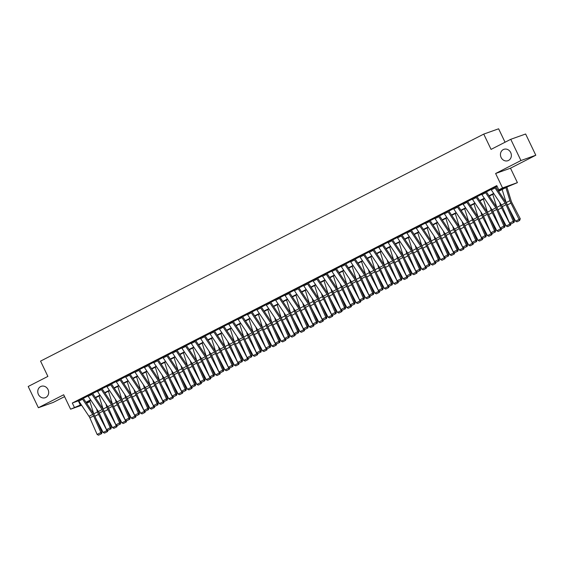 <?xml version="1.0" encoding="UTF-8"?>
<svg xmlns="http://www.w3.org/2000/svg" width="564" height="564" viewBox="0 0 564 564"><rect width="100%" height="100%" fill="white"/><g stroke="black" fill="none" stroke-linecap="round" stroke-linejoin="round"><path stroke-width="0.85" d="M48.025 389.562A6.035 5.386 70.4 0 1 45.247 397.705A6.035 5.386 70.4 0 1 38.422 394.476A6.035 5.386 70.4 0 1 41.193 386.333A6.035 5.386 70.4 0 1 48.025 389.562M510.702 152.555A6.035 5.386 70.4 0 1 507.931 160.698A6.035 5.386 70.4 0 1 501.107 157.469A6.035 5.386 70.4 0 1 503.878 149.326A6.035 5.386 70.4 0 1 510.702 152.555M88.858 401.223L89.225 401.977L86.644 403.295M505.048 142.227L498.618 128.796L483.743 134.098L40.559 361.115L47.884 376.407L28.2 386.488L38.373 407.723L53.242 402.421L64.571 396.619M483.743 134.098L491.068 149.389L510.758 139.301L525.627 134.006L535.8 155.234L520.932 160.536L495.622 173.5L502.538 187.939L517.407 182.637L507.628 186.712L498.618 191.33M495.622 173.5L510.49 168.199L535.8 155.234M510.49 168.199L517.407 182.637M510.758 139.301L520.932 160.536M498.4 190.999L504.815 187.713L498.787 189.864L496.757 185.612L72.312 403.034L78.615 400.743M83.324 398.332L87.991 395.942M92.7 393.531L97.36 391.141M102.07 388.73L106.737 386.34M111.446 383.929L116.113 381.539M120.823 379.121L125.483 376.738M130.192 374.32L134.859 371.937M139.569 369.519L144.229 367.129M148.938 364.718L153.605 362.328M158.315 359.917L162.975 357.527M167.691 355.116L172.351 352.726M177.061 350.314L181.728 347.925M186.437 345.513L191.097 343.123M195.807 340.712L200.474 338.322M205.183 335.911L209.843 333.521M214.56 331.11L219.22 328.72M223.929 326.309L228.596 323.919M233.306 321.508L237.966 319.118M242.675 316.7L247.342 314.317M252.052 311.899L256.712 309.516M261.428 307.098L266.088 304.708M270.798 302.297L275.465 299.907M280.174 297.496L284.834 295.106M289.543 292.695L294.211 290.305M298.92 287.894L303.58 285.504M308.296 283.093L312.957 280.703M317.666 278.292L322.333 275.902M327.042 273.491L331.702 271.101M336.412 268.69L341.079 266.3M345.788 263.889L350.448 261.499M355.158 259.087L359.825 256.698M364.534 254.279L369.201 251.897M373.911 249.478L378.571 247.095M383.28 244.677L387.947 242.287M392.657 239.876L397.317 237.486M402.026 235.075L406.693 232.685M411.403 230.274L416.07 227.884M420.779 225.473L425.439 223.083M430.149 220.672L434.816 218.282M439.525 215.871L444.185 213.481M448.895 211.07L453.562 208.68M458.271 206.269L462.931 203.879M467.648 201.468L472.308 199.078M477.017 196.667L481.684 194.277M486.394 191.859L491.054 189.476M495.763 187.058L497.117 186.367M495.044 187.939L491.293 189.857A3.299 1.48 62.9 0 1 490.786 188.968L494.536 187.051A3.299 1.48 62.9 0 0 495.044 187.939L505.182 203.111A4.716 2.122 -117.1 0 1 506.042 204.683L513.318 221.243L514.396 221.039L507.121 204.478A7.071 3.18 62.9 0 0 505.823 202.116L495.685 186.945A0.945 0.423 -117.1 0 1 495.544 186.691L490.814 189.018M485.667 192.74L481.917 194.658A3.299 1.48 62.9 0 1 481.416 193.769L485.167 191.852A3.299 1.48 62.9 0 0 485.667 192.74L495.805 207.912A4.716 2.122 -117.1 0 1 496.665 209.491L503.948 226.044L505.02 225.847L497.744 209.286A7.071 3.18 62.9 0 0 496.447 206.917L486.316 191.746A0.945 0.423 -117.1 0 1 486.168 191.492L481.437 193.819M476.298 197.541L472.547 199.459A3.299 1.48 62.9 0 1 472.04 198.57L475.79 196.653A3.299 1.48 62.9 0 0 476.298 197.541L486.429 212.713A4.716 2.122 -117.1 0 1 487.296 214.292L494.572 230.852L495.65 230.648L488.368 214.087A7.071 3.18 62.9 0 0 487.077 211.719L476.94 196.547A0.945 0.423 -117.1 0 1 476.799 196.293L472.068 198.62M466.921 202.342L463.171 204.26A3.299 1.48 62.9 0 1 462.67 203.371L466.421 201.454A3.299 1.48 62.9 0 0 466.921 202.342L477.059 217.514A4.716 2.122 -117.1 0 1 477.919 219.093L485.202 235.653L486.274 235.449L478.998 218.888A7.071 3.18 62.9 0 0 477.701 216.52L467.563 201.348A0.945 0.423 -117.1 0 1 467.422 201.094L462.691 203.421M457.552 207.143L453.801 209.061A3.299 1.48 62.9 0 1 453.294 208.172L457.044 206.255A3.299 1.48 62.9 0 0 457.552 207.143L467.683 222.315A4.716 2.122 -117.1 0 1 468.55 223.894L475.826 240.454L476.904 240.25L469.622 223.689A7.071 3.18 62.9 0 0 468.331 221.321L458.194 206.149A0.945 0.423 -117.1 0 1 458.046 205.895L453.315 208.222M448.176 211.944L444.425 213.862A3.299 1.48 62.9 0 1 443.917 212.973L447.668 211.056A3.299 1.48 62.9 0 0 448.176 211.944L458.313 227.116A4.716 2.122 -117.1 0 1 459.174 228.695L466.449 245.255L467.528 245.051L460.252 228.49A7.071 3.18 62.9 0 0 458.955 226.122L448.817 210.95A0.945 0.423 -117.1 0 1 448.676 210.696L443.946 213.023M438.799 216.745L435.048 218.663A3.299 1.48 62.9 0 1 434.548 217.774L438.298 215.857A3.299 1.48 62.9 0 0 438.799 216.745L448.937 231.917A4.716 2.122 -117.1 0 1 449.797 233.496L457.08 250.056L458.151 249.852L450.876 233.292A7.071 3.18 62.9 0 0 449.579 230.923L439.448 215.751A0.945 0.423 -117.1 0 1 439.3 215.497L434.569 217.831M429.43 221.546L425.679 223.464A3.299 1.48 62.9 0 1 425.171 222.583L428.922 220.658A3.299 1.48 62.9 0 0 429.43 221.546L439.56 236.718A4.716 2.122 -117.1 0 1 440.428 238.297L447.703 254.857L448.782 254.653L441.499 238.093A7.071 3.18 62.9 0 0 440.209 235.731L430.071 220.552A0.945 0.423 -117.1 0 1 429.93 220.298L425.2 222.632M420.053 226.347L416.302 228.272A3.299 1.48 62.9 0 1 415.802 227.384L419.553 225.459A3.299 1.48 62.9 0 0 420.053 226.347L430.191 241.519A4.716 2.122 -117.1 0 1 431.051 243.098L438.334 259.659L439.405 259.454L432.13 242.894A7.071 3.18 62.9 0 0 430.833 240.532L420.702 225.353A0.945 0.423 -117.1 0 1 420.554 225.099L415.823 227.433M410.684 231.148L406.933 233.073A3.299 1.48 62.9 0 1 406.425 232.185L410.176 230.26A3.299 1.48 62.9 0 0 410.684 231.148L420.814 246.32A4.716 2.122 -117.1 0 1 421.682 247.899L428.957 264.46L430.036 264.255L422.753 247.695A7.071 3.18 62.9 0 0 421.463 245.333L411.325 230.154A0.945 0.423 -117.1 0 1 411.177 229.9L406.454 232.234M401.307 235.949L397.557 237.874A3.299 1.48 62.9 0 1 397.056 236.986L400.8 235.061A3.299 1.48 62.9 0 0 401.307 235.949L411.445 251.128A4.716 2.122 -117.1 0 1 412.305 252.7L419.581 269.261L420.659 269.056L413.384 252.496A7.071 3.18 62.9 0 0 412.087 250.134L401.949 234.962A0.945 0.423 -117.1 0 1 401.808 234.709L397.077 237.035M391.931 240.75L388.187 242.675A3.299 1.48 62.9 0 1 387.679 241.787L391.43 239.862A3.299 1.48 62.9 0 0 391.931 240.75L402.069 255.929A4.716 2.122 -117.1 0 1 402.929 257.501L410.211 274.062L411.283 273.857L404.007 257.297A7.071 3.18 62.9 0 0 402.71 254.935L392.579 239.763A0.945 0.423 -117.1 0 1 392.431 239.51L387.701 241.836M382.561 245.552L378.811 247.476A3.299 1.48 62.9 0 1 378.303 246.588L382.054 244.663A3.299 1.48 62.9 0 0 382.561 245.552L392.692 260.73A4.716 2.122 -117.1 0 1 393.559 262.302L400.835 278.863L401.913 278.658L394.631 262.098A7.071 3.18 62.9 0 0 393.341 259.736L383.203 244.564A0.945 0.423 -117.1 0 1 383.062 244.311L378.331 246.637M373.185 250.36L369.434 252.277A3.299 1.48 62.9 0 1 368.934 251.389L372.684 249.471A3.299 1.48 62.9 0 0 373.185 250.36L383.323 265.531A4.716 2.122 -117.1 0 1 384.183 267.103L391.465 283.664L392.537 283.459L385.261 266.899A7.071 3.18 62.9 0 0 383.964 264.537L373.833 249.366A0.945 0.423 -117.1 0 1 373.685 249.112L368.955 251.438M363.815 255.161L360.065 257.078A3.299 1.48 62.9 0 1 359.557 256.19L363.308 254.272A3.299 1.48 62.9 0 0 363.815 255.161L373.946 270.332A4.716 2.122 -117.1 0 1 374.813 271.911L382.089 288.465L383.167 288.267L375.885 271.707A7.071 3.18 62.9 0 0 374.595 269.338L364.457 254.167A0.945 0.423 -117.1 0 1 364.309 253.913L359.585 256.239M354.439 259.962L350.688 261.879A3.299 1.48 62.9 0 1 350.188 260.991L353.931 259.073A3.299 1.48 62.9 0 0 354.439 259.962L364.577 275.133A4.716 2.122 -117.1 0 1 365.437 276.712L372.719 293.273L373.791 293.068L366.515 276.508A7.071 3.18 62.9 0 0 365.218 274.139L355.08 258.968A0.945 0.423 -117.1 0 1 354.939 258.714L350.209 261.04M345.062 264.763L341.319 266.68A3.299 1.48 62.9 0 1 340.811 265.792L344.562 263.874A3.299 1.48 62.9 0 0 345.062 264.763L355.2 279.934A4.716 2.122 -117.1 0 1 356.06 281.514L363.343 298.074L364.414 297.87L357.139 281.309A7.071 3.18 62.9 0 0 355.842 278.94L345.711 263.769A0.945 0.423 -117.1 0 1 345.563 263.515L340.832 265.841M335.693 269.564L331.942 271.481A3.299 1.48 62.9 0 1 331.435 270.593L335.185 268.675A3.299 1.48 62.9 0 0 335.693 269.564L345.824 284.735A4.716 2.122 -117.1 0 1 346.691 286.315L353.966 302.875L355.045 302.671L347.762 286.11A7.071 3.18 62.9 0 0 346.472 283.741L336.334 268.57A0.945 0.423 -117.1 0 1 336.193 268.316L331.463 270.642M326.316 274.365L322.566 276.282A3.299 1.48 62.9 0 1 322.065 275.394L325.816 273.477A3.299 1.48 62.9 0 0 326.316 274.365L336.454 289.536A4.716 2.122 -117.1 0 1 337.314 291.116L344.597 307.676L345.669 307.472L338.393 290.911A7.071 3.18 62.9 0 0 337.096 288.542L326.965 273.371A0.945 0.423 -117.1 0 1 326.817 273.117L322.086 275.443M316.947 279.166L313.196 281.083A3.299 1.48 62.9 0 1 312.689 280.195L316.439 278.278A3.299 1.48 62.9 0 0 316.947 279.166L327.078 294.337A4.716 2.122 -117.1 0 1 327.945 295.917L335.22 312.477L336.299 312.273L329.016 295.712A7.071 3.18 62.9 0 0 327.726 293.343L317.588 278.172A0.945 0.423 -117.1 0 1 317.447 277.918L312.717 280.252M307.57 283.967L303.82 285.885A3.299 1.48 62.9 0 1 303.319 285.003L307.063 283.079A3.299 1.48 62.9 0 0 307.57 283.967L317.708 299.139A4.716 2.122 -117.1 0 1 318.568 300.718L325.851 317.278L326.923 317.074L319.647 300.513A7.071 3.18 62.9 0 0 318.35 298.152L308.212 282.973A0.945 0.423 -117.1 0 1 308.071 282.719L303.34 285.053M298.194 288.768L294.45 290.693A3.299 1.48 62.9 0 1 293.943 289.804L297.693 287.88A3.299 1.48 62.9 0 0 298.194 288.768L308.332 303.94A4.716 2.122 -117.1 0 1 309.192 305.519L316.474 322.079L317.553 321.875L310.271 305.314A7.071 3.18 62.9 0 0 308.973 302.953L298.842 287.774A0.945 0.423 -117.1 0 1 298.694 287.52L293.964 289.854M288.824 293.569L285.074 295.494A3.299 1.48 62.9 0 1 284.566 294.605L288.317 292.681A3.299 1.48 62.9 0 0 288.824 293.569L298.962 308.741A4.716 2.122 -117.1 0 1 299.822 310.32L307.098 326.88L308.177 326.676L300.894 310.115A7.071 3.18 62.9 0 0 299.604 307.754L289.466 292.575A0.945 0.423 -117.1 0 1 289.325 292.321L284.594 294.655M279.448 298.37L275.697 300.295A3.299 1.48 62.9 0 1 275.197 299.406L278.947 297.482A3.299 1.48 62.9 0 0 279.448 298.37L289.586 313.549A4.716 2.122 -117.1 0 1 290.446 315.121L297.729 331.681L298.8 331.477L291.525 314.916A7.071 3.18 62.9 0 0 290.227 312.555L280.096 297.383A0.945 0.423 -117.1 0 1 279.948 297.129L275.218 299.456M270.078 303.171L266.328 305.096A3.299 1.48 62.9 0 1 265.82 304.207L269.571 302.283A3.299 1.48 62.9 0 0 270.078 303.171L280.209 318.35A4.716 2.122 -117.1 0 1 281.076 319.922L288.352 336.482L289.431 336.278L282.148 319.717A7.071 3.18 62.9 0 0 280.858 317.356L270.72 302.184A0.945 0.423 -117.1 0 1 270.579 301.93L265.848 304.257M260.702 307.972L256.951 309.897A3.299 1.48 62.9 0 1 256.451 309.009L260.194 307.084A3.299 1.48 62.9 0 0 260.702 307.972L270.84 323.151A4.716 2.122 -117.1 0 1 271.7 324.723L278.983 341.283L280.054 341.079L272.779 324.519A7.071 3.18 62.9 0 0 271.481 322.157L261.343 306.985A0.945 0.423 -117.1 0 1 261.202 306.731L256.472 309.058M251.325 312.78L247.582 314.698A3.299 1.48 62.9 0 1 247.074 313.81L250.825 311.892A3.299 1.48 62.9 0 0 251.325 312.78L261.463 327.952A4.716 2.122 -117.1 0 1 262.331 329.524L269.606 346.084L270.685 345.88L263.402 329.32A7.071 3.18 62.9 0 0 262.112 326.958L251.974 311.786A0.945 0.423 -117.1 0 1 251.826 311.532L247.095 313.859M241.956 317.581L238.205 319.499A3.299 1.48 62.9 0 1 237.698 318.611L241.448 316.693A3.299 1.48 62.9 0 0 241.956 317.581L252.094 332.753A4.716 2.122 -117.1 0 1 252.954 334.332L260.23 350.886L261.308 350.688L254.026 334.128A7.071 3.18 62.9 0 0 252.735 331.759L242.598 316.587A0.945 0.423 -117.1 0 1 242.457 316.333L237.726 318.66M232.579 322.382L228.829 324.3A3.299 1.48 62.9 0 1 228.328 323.412L232.079 321.494A3.299 1.48 62.9 0 0 232.579 322.382L242.717 337.554A4.716 2.122 -117.1 0 1 243.577 339.133L250.86 355.694L251.932 355.489L244.656 338.929A7.071 3.18 62.9 0 0 243.359 336.56L233.228 321.388A0.945 0.423 -117.1 0 1 233.08 321.135L228.349 323.461M223.21 327.183L219.459 329.101A3.299 1.48 62.9 0 1 218.952 328.213L222.702 326.295A3.299 1.48 62.9 0 0 223.21 327.183L233.341 342.355A4.716 2.122 -117.1 0 1 234.208 343.934L241.484 360.495L242.562 360.29L235.28 343.73A7.071 3.18 62.9 0 0 233.989 341.361L223.852 326.189A0.945 0.423 -117.1 0 1 223.711 325.936L218.98 328.262M213.834 331.984L210.083 333.902A3.299 1.48 62.9 0 1 209.582 333.014L213.326 331.096A3.299 1.48 62.9 0 0 213.834 331.984L223.971 347.156A4.716 2.122 -117.1 0 1 224.832 348.735L232.114 365.296L233.186 365.091L225.91 348.531A7.071 3.18 62.9 0 0 224.613 346.162L214.475 330.99A0.945 0.423 -117.1 0 1 214.334 330.737L209.604 333.063M204.457 336.786L200.713 338.703A3.299 1.48 62.9 0 1 200.206 337.815L203.957 335.897A3.299 1.48 62.9 0 0 204.457 336.786L214.595 351.957A4.716 2.122 -117.1 0 1 215.462 353.536L222.738 370.097L223.816 369.892L216.534 353.332A7.071 3.18 62.9 0 0 215.244 350.963L205.106 335.791A0.945 0.423 -117.1 0 1 204.958 335.538L200.227 337.864M195.088 341.587L191.337 343.504A3.299 1.48 62.9 0 1 190.829 342.616L194.58 340.698A3.299 1.48 62.9 0 0 195.088 341.587L205.226 356.758A4.716 2.122 -117.1 0 1 206.086 358.337L213.361 374.898L214.44 374.693L207.164 358.133A7.071 3.18 62.9 0 0 205.867 355.764L195.729 340.593A0.945 0.423 -117.1 0 1 195.588 340.339L190.858 342.672M185.711 346.388L181.96 348.305A3.299 1.48 62.9 0 1 181.46 347.424L185.211 345.499A3.299 1.48 62.9 0 0 185.711 346.388L195.849 361.559A4.716 2.122 -117.1 0 1 196.709 363.138L203.992 379.699L205.063 379.494L197.788 362.934A7.071 3.18 62.9 0 0 196.491 360.572L186.36 345.394A0.945 0.423 -117.1 0 1 186.212 345.14L181.481 347.473M176.342 351.189L172.591 353.113A3.299 1.48 62.9 0 1 172.083 352.225L175.834 350.3A3.299 1.48 62.9 0 0 176.342 351.189L186.472 366.36A4.716 2.122 -117.1 0 1 187.34 367.939L194.615 384.5L195.694 384.296L188.411 367.735A7.071 3.18 62.9 0 0 187.121 365.373L176.983 350.195A0.945 0.423 -117.1 0 1 176.842 349.941L172.112 352.274M166.965 355.99L163.215 357.914A3.299 1.48 62.9 0 1 162.714 357.026L166.458 355.101A3.299 1.48 62.9 0 0 166.965 355.99L177.103 371.161A4.716 2.122 -117.1 0 1 177.963 372.741L185.246 389.301L186.317 389.097L179.042 372.536A7.071 3.18 62.9 0 0 177.745 370.174L167.607 354.996A0.945 0.423 -117.1 0 1 167.466 354.742L162.735 357.075M157.596 360.791L153.845 362.715A3.299 1.48 62.9 0 1 153.337 361.827L157.088 359.902A3.299 1.48 62.9 0 0 157.596 360.791L167.727 375.969A4.716 2.122 -117.1 0 1 168.594 377.542L175.869 394.102L176.948 393.898L169.665 377.337A7.071 3.18 62.9 0 0 168.375 374.975L158.237 359.804A0.945 0.423 -117.1 0 1 158.089 359.55L153.359 361.876M148.219 365.592L144.469 367.516A3.299 1.48 62.9 0 1 143.961 366.628L147.712 364.704A3.299 1.48 62.9 0 0 148.219 365.592L158.357 380.77A4.716 2.122 -117.1 0 1 159.217 382.343L166.493 398.903L167.571 398.699L160.296 382.138A7.071 3.18 62.9 0 0 158.999 379.776L148.861 364.605A0.945 0.423 -117.1 0 1 148.72 364.351L143.989 366.678M138.843 370.393L135.092 372.318A3.299 1.48 62.9 0 1 134.592 371.429L138.342 369.505A3.299 1.48 62.9 0 0 138.843 370.393L148.981 385.572A4.716 2.122 -117.1 0 1 149.841 387.144L157.123 403.704L158.195 403.5L150.919 386.939A7.071 3.18 62.9 0 0 149.622 384.577L139.491 369.406A0.945 0.423 -117.1 0 1 139.343 369.152L134.613 371.479M129.473 375.201L125.723 377.119A3.299 1.48 62.9 0 1 125.215 376.23L128.966 374.313A3.299 1.48 62.9 0 0 129.473 375.201L139.604 390.373A4.716 2.122 -117.1 0 1 140.471 391.945L147.747 408.505L148.825 408.301L141.543 391.74A7.071 3.18 62.9 0 0 140.253 389.379L130.115 374.207A0.945 0.423 -117.1 0 1 129.974 373.953L125.243 376.28M120.097 380.002L116.346 381.92A3.299 1.48 62.9 0 1 115.846 381.031L119.596 379.114A3.299 1.48 62.9 0 0 120.097 380.002L130.235 395.174A4.716 2.122 -117.1 0 1 131.095 396.753L138.377 413.306L139.449 413.109L132.173 396.548A7.071 3.18 62.9 0 0 130.876 394.18L120.745 379.008A0.945 0.423 -117.1 0 1 120.597 378.754L115.867 381.081M110.727 384.803L106.977 386.721A3.299 1.48 62.9 0 1 106.469 385.832L110.22 383.915A3.299 1.48 62.9 0 0 110.727 384.803L120.858 399.975A4.716 2.122 -117.1 0 1 121.725 401.554L129.001 418.114L130.08 417.91L122.797 401.349A7.071 3.18 62.9 0 0 121.507 398.981L111.369 383.809A0.945 0.423 -117.1 0 1 111.221 383.555L106.497 385.882M101.351 389.604L97.6 391.522A3.299 1.48 62.9 0 1 97.093 390.633L100.843 388.716A3.299 1.48 62.9 0 0 101.351 389.604L111.489 404.776A4.716 2.122 -117.1 0 1 112.349 406.355L119.624 422.915L120.703 422.711L113.427 406.15A7.071 3.18 62.9 0 0 112.13 403.782L101.992 388.61A0.945 0.423 -117.1 0 1 101.851 388.356L97.121 390.683M91.974 394.405L88.231 396.323A3.299 1.48 62.9 0 1 87.723 395.434L91.474 393.517A3.299 1.48 62.9 0 0 91.974 394.405L102.112 409.577A4.716 2.122 -117.1 0 1 102.972 411.156L110.255 427.716L111.327 427.512L104.051 410.952A7.071 3.18 62.9 0 0 102.754 408.583L92.623 393.411A0.945 0.423 -117.1 0 1 92.475 393.157L87.744 395.484M82.605 399.206L78.854 401.124A3.299 1.48 62.9 0 1 78.347 400.236L82.097 398.318A3.299 1.48 62.9 0 0 82.605 399.206L92.736 414.378A4.716 2.122 -117.1 0 1 93.603 415.957L100.878 432.517L101.957 432.313L94.674 415.753A7.071 3.18 62.9 0 0 93.384 413.384L83.246 398.212A0.945 0.423 -117.1 0 1 83.105 397.958L78.375 400.285M81.625 405.269L70.599 409.196L63.683 394.758L38.373 407.723M70.599 409.196L81.237 404.691M72.312 403.034L74.349 407.279M498.787 189.864L502.538 187.939M86.426 402.971L89.225 401.977M493.895 193.748L489.242 196.131M484.518 198.549L479.872 200.932M475.149 203.35L470.496 205.733M465.772 208.151L461.119 210.534M456.396 212.952L451.75 215.335M447.026 217.753L442.373 220.136M437.65 222.554L433.004 224.937M428.28 227.355L423.627 229.738M418.904 232.156L414.251 234.539M409.527 236.965L404.881 239.34M400.158 241.766L395.505 244.149M390.781 246.567L386.136 248.95M381.412 251.368L376.759 253.751M372.036 256.169L367.383 258.552M362.659 260.97L358.013 263.353M353.29 265.771L348.637 268.154M343.913 270.572L339.267 272.955M334.544 275.373L329.891 277.756M325.167 280.174L320.514 282.557M315.791 284.975L311.145 287.358M306.421 289.776L301.768 292.159M297.045 294.577L292.399 296.96M287.675 299.385L283.022 301.761M278.299 304.186L273.646 306.569M268.922 308.987L264.276 311.37M259.553 313.788L254.9 316.171M250.176 318.589L245.53 320.972M240.807 323.391L236.154 325.773M231.43 328.192L226.777 330.574M222.061 332.993L217.408 335.376M212.684 337.794L208.031 340.177M203.308 342.595L198.662 344.978M193.938 347.396L189.285 349.779M184.562 352.197L179.916 354.58M175.192 356.998L170.54 359.381M165.816 361.806L161.163 364.182M156.439 366.607L151.794 368.99M147.07 371.408L142.417 373.791M137.694 376.209L133.048 378.592M128.324 381.01L123.671 383.393M118.948 385.811L114.295 388.194M109.571 390.612L104.925 392.995M100.202 395.413L95.549 397.796M90.825 400.214L86.179 402.597M85.961 402.273L90.607 399.89M95.33 397.472L99.983 395.089M104.707 392.671L109.353 390.288M114.076 387.87L118.729 385.487M123.453 383.062L128.106 380.686M132.829 378.261L137.475 375.878M142.198 373.46L146.851 371.077M151.575 368.659L156.221 366.276M160.944 363.858L165.597 361.475M170.321 359.056L174.974 356.674M179.697 354.255L184.343 351.873M189.067 349.454L193.72 347.072M198.443 344.653L203.089 342.27M207.813 339.852L212.466 337.469M217.189 335.051L221.842 332.668M226.566 330.25L231.212 327.867M235.935 325.449L240.588 323.066M245.312 320.641L249.958 318.265M254.681 315.84L259.334 313.457M264.058 311.039L268.711 308.656M273.434 306.238L278.08 303.855M282.804 301.437L287.457 299.054M292.18 296.636L296.826 294.253M301.55 291.835L306.203 289.452M310.926 287.034L315.579 284.651M320.296 282.233L324.949 279.85M329.672 277.432L334.325 275.049M339.049 272.631L343.695 270.248M348.418 267.829L353.071 265.447M357.795 263.028L362.44 260.646M367.164 258.22L371.817 255.844M376.541 253.419L381.194 251.036M385.917 248.618L390.563 246.235M395.286 243.817L399.939 241.434M404.663 239.016L409.309 236.633M414.032 234.215L418.685 231.832M423.409 229.414L428.062 227.031M432.785 224.613L437.431 222.23M442.155 219.812L446.808 217.429M451.531 215.011L456.177 212.628M460.901 210.21L465.554 207.827M470.277 205.409L474.93 203.026M479.654 200.608L484.3 198.225M489.023 195.8L493.676 193.424M78.347 400.884L80.377 405.128M491.293 189.857L501.431 205.028A4.716 2.122 -117.1 0 1 502.291 206.607L509.574 223.168L513.318 221.243L513.571 222.59L510.949 223.929L513.571 222.59M514.001 222.505L514.396 221.039M509.574 223.168L510.949 223.929M515.602 221.194L520.276 218.769L519.634 220.496L517.005 221.842L515.602 221.194L508.234 207.016M506.26 202.807A7.071 3.18 -117.1 0 1 506.183 202.575L502.143 189.525M519.634 220.496L510.949 203.118A7.071 3.18 -117.1 0 1 509.934 200.65L505.887 187.601M506.902 187.086L511.203 200.96A4.716 2.122 62.9 0 0 511.879 202.603L520.276 218.769M481.917 194.658L492.055 209.829A4.716 2.122 -117.1 0 1 492.922 211.408L500.197 227.969L503.948 226.044L504.195 227.391L501.572 228.73L504.195 227.391M504.625 227.306L505.02 225.847M500.197 227.969L501.572 228.73M472.547 199.459L482.685 214.63A4.716 2.122 -117.1 0 1 483.545 216.209L490.821 232.77L494.572 230.852L494.825 232.192L492.196 233.538L494.825 232.192M495.255 232.107L495.65 230.648M490.821 232.77L492.196 233.538M463.171 204.26L473.309 219.431A4.716 2.122 -117.1 0 1 474.169 221.01L481.452 237.571L485.202 235.653L485.449 236.993L482.826 238.339L485.449 236.993M485.879 236.908L486.274 235.449M481.452 237.571L482.826 238.339M510.85 223.88L510.631 225.099L507.635 226.643L506.225 225.995L498.858 211.817M496.884 207.608A7.071 3.18 -117.1 0 1 496.806 207.376L492.767 194.326M506.225 225.995L509.976 224.077L501.579 207.919A7.071 3.18 -117.1 0 1 500.557 205.451L499.563 202.229M510.258 225.297L509.976 224.077L510.596 223.739M501.77 205.571L501.826 205.761A4.716 2.122 62.9 0 0 502.51 207.404L503.398 209.117M501.474 228.681L501.255 229.9L498.259 231.444L496.856 230.803L489.481 216.618M487.515 212.409A7.071 3.18 -117.1 0 1 487.437 212.177L483.39 199.127M496.856 230.803L500.599 228.878L492.203 212.72A7.071 3.18 -117.1 0 1 491.188 210.252L490.186 207.037M500.881 230.105L500.599 228.878L501.22 228.54M492.393 210.379L492.457 210.562A4.716 2.122 62.9 0 0 493.133 212.205L494.022 213.918M492.104 233.482L491.886 234.702L488.889 236.245L487.479 235.604L480.112 221.419M478.138 217.21A7.071 3.18 -117.1 0 1 478.06 216.978L474.021 203.928M487.479 235.604L491.23 233.679L482.833 217.521A7.071 3.18 -117.1 0 1 481.811 215.053L480.817 211.838M491.512 234.906L491.23 233.679L491.85 233.341M483.024 215.18L483.08 215.37A4.716 2.122 62.9 0 0 483.757 217.006L484.652 218.719M453.801 209.061L463.932 224.239A4.716 2.122 -117.1 0 1 464.799 225.811L472.075 242.372L475.826 240.454L476.079 241.794L473.45 243.14L476.079 241.794M476.509 241.709L476.904 240.25M472.075 242.372L473.45 243.14M482.728 238.283L482.509 239.503L479.513 241.047L478.103 240.405L470.736 226.227M468.762 222.012A7.071 3.18 -117.1 0 1 468.691 221.779L464.644 208.729M478.103 240.405L481.853 238.48L473.457 222.322A7.071 3.18 -117.1 0 1 472.435 219.861L471.441 216.639M482.135 239.707L481.853 238.48L482.474 238.142M473.647 219.981L473.704 220.172A4.716 2.122 62.9 0 0 474.387 221.814L475.276 223.52M444.425 213.862L454.563 229.04A4.716 2.122 -117.1 0 1 455.423 230.613L462.706 247.173L466.449 245.255L466.703 246.595L464.08 247.941L466.703 246.595M467.133 246.51L467.528 245.051M462.706 247.173L464.08 247.941M435.048 218.663L445.186 233.841A4.716 2.122 -117.1 0 1 446.053 235.414L453.329 251.974L457.08 250.056L457.326 251.396L454.704 252.742L457.326 251.396M457.756 251.318L458.151 249.852M453.329 251.974L454.704 252.742M425.679 223.464L435.817 238.642A4.716 2.122 -117.1 0 1 436.677 240.215L443.953 256.775L447.703 254.857L447.957 256.197L445.327 257.544L447.957 256.197M448.387 256.119L448.782 254.653M443.953 256.775L445.327 257.544M416.302 228.272L426.44 243.444A4.716 2.122 -117.1 0 1 427.3 245.016L434.583 261.576L438.334 259.659L438.58 260.998L435.958 262.345L438.58 260.998M439.011 260.921L439.405 259.454M434.583 261.576L435.958 262.345M406.933 233.073L417.064 248.245A4.716 2.122 -117.1 0 1 417.931 249.824L425.207 266.384L428.957 264.46L429.211 265.799L426.581 267.146L429.211 265.799M429.641 265.722L430.036 264.255M425.207 266.384L426.581 267.146M473.351 243.084L473.133 244.304L470.136 245.848L468.733 245.206L461.366 231.028M459.392 226.82A7.071 3.18 -117.1 0 1 459.315 226.58L455.275 213.53M468.733 245.206L472.484 243.281L464.08 227.123A7.071 3.18 -117.1 0 1 463.065 224.662L462.064 221.441M472.766 244.508L472.484 243.281L473.104 242.943M464.271 224.782L464.334 224.973A4.716 2.122 62.9 0 0 465.011 226.615L465.899 228.321M463.982 247.885L463.763 249.105L460.767 250.656L459.357 250.007L451.99 235.83M450.016 231.621A7.071 3.18 -117.1 0 1 449.938 231.381L445.898 218.331M459.357 250.007L463.107 248.082L454.711 231.924A7.071 3.18 -117.1 0 1 453.689 229.463L452.695 226.242M463.389 249.309L463.107 248.082L463.728 247.744M454.901 229.583L454.958 229.774A4.716 2.122 62.9 0 0 455.641 231.416L456.53 233.129M454.605 252.686L454.387 253.906L451.39 255.457L449.987 254.808L442.613 240.631M440.646 236.422A7.071 3.18 -117.1 0 1 440.569 236.182L436.522 223.132M449.987 254.808L453.738 252.883L445.334 236.725A7.071 3.18 -117.1 0 1 444.319 234.264L443.318 231.043M454.013 254.11L453.738 252.883L454.351 252.545M445.525 234.384L445.588 234.575A4.716 2.122 62.9 0 0 446.265 236.217L447.153 237.93M445.236 257.487L445.017 258.707L442.021 260.258L440.611 259.609L433.244 245.432M431.27 241.223A7.071 3.18 -117.1 0 1 431.192 240.983L427.152 227.934M440.611 259.609L444.361 257.692L435.965 241.526A7.071 3.18 -117.1 0 1 434.943 239.066L433.949 235.844M444.644 258.911L444.361 257.692L444.982 257.346M436.155 239.185L436.212 239.376A4.716 2.122 62.9 0 0 436.889 241.018L437.784 242.731M435.859 262.288L435.641 263.508L432.644 265.059L431.234 264.41L423.867 250.233M421.893 246.024A7.071 3.18 -117.1 0 1 421.823 245.784L417.776 232.735M431.234 264.41L434.985 262.493L426.588 246.327A7.071 3.18 -117.1 0 1 425.566 243.867L424.572 240.645M435.267 263.712L434.985 262.493L435.605 262.147M426.779 243.986L426.835 244.177A4.716 2.122 62.9 0 0 427.519 245.819L428.407 247.533M397.557 237.874L407.694 253.046A4.716 2.122 -117.1 0 1 408.555 254.625L415.837 271.185L419.581 269.261L419.835 270.6L417.212 271.947L419.835 270.6M420.265 270.523L420.659 269.056M415.837 271.185L417.212 271.947M426.49 267.089L426.264 268.309L423.268 269.86L421.865 269.211L414.498 255.034M412.524 250.825A7.071 3.18 -117.1 0 1 412.446 250.585L408.406 237.536M421.865 269.211L425.616 267.294L417.212 251.128A7.071 3.18 -117.1 0 1 416.197 248.668L415.196 245.446M425.898 268.513L425.616 267.294L426.236 266.948M417.402 248.787L417.466 248.978A4.716 2.122 62.9 0 0 418.143 250.62L419.031 252.334M388.187 242.675L398.318 257.847A4.716 2.122 -117.1 0 1 399.185 259.426L406.461 275.986L410.211 274.062L410.458 275.408L407.835 276.748L410.458 275.408M410.888 275.324L411.283 273.857M406.461 275.986L407.835 276.748M417.113 271.897L416.895 273.11L413.898 274.661L412.488 274.012L405.121 259.835M403.147 255.626A7.071 3.18 -117.1 0 1 403.07 255.393L399.03 242.337M412.488 274.012L416.239 272.095L407.842 255.929A7.071 3.18 -117.1 0 1 406.82 253.469L405.826 250.247M416.521 273.314L416.239 272.095L416.859 271.756M408.033 253.588L408.089 253.779A4.716 2.122 62.9 0 0 408.773 255.421L409.661 257.135M378.811 247.476L388.949 262.648A4.716 2.122 -117.1 0 1 389.809 264.227L397.084 280.787L400.835 278.863L401.089 280.209L398.459 281.549L401.089 280.209M401.519 280.125L401.913 278.658M397.084 280.787L398.459 281.549M407.737 276.698L407.518 277.911L404.522 279.462L403.119 278.813L395.752 264.636M393.778 260.427A7.071 3.18 -117.1 0 1 393.7 260.194L389.661 247.145M403.119 278.813L406.87 276.896L398.466 260.737A7.071 3.18 -117.1 0 1 397.451 258.27L396.45 255.048M407.145 278.115L406.87 276.896L407.483 276.557M398.656 258.39L398.72 258.58A4.716 2.122 62.9 0 0 399.397 260.223L400.285 261.936M369.434 252.277L379.572 267.449A4.716 2.122 -117.1 0 1 380.432 269.028L387.715 285.588L391.465 283.664L391.712 285.01L389.089 286.35L391.712 285.01M392.142 284.926L392.537 283.459M387.715 285.588L389.089 286.35M398.367 281.499L398.149 282.712L395.152 284.263L393.742 283.614L386.375 269.437M384.401 265.228A7.071 3.18 -117.1 0 1 384.324 264.995L380.284 251.946M393.742 283.614L397.493 281.697L389.097 265.538A7.071 3.18 -117.1 0 1 388.074 263.071L387.08 259.849M397.775 282.916L397.493 281.697L398.113 281.358M389.287 263.191L389.343 263.381A4.716 2.122 62.9 0 0 390.02 265.024L390.915 266.737M360.065 257.078L370.195 272.25A4.716 2.122 -117.1 0 1 371.063 273.829L378.338 290.389L382.089 288.465L382.343 289.811L379.713 291.151L382.343 289.811M382.773 289.727L383.167 288.267M378.338 290.389L379.713 291.151M388.991 286.3L388.772 287.52L385.776 289.064L384.373 288.416L376.999 274.238M375.025 270.029A7.071 3.18 -117.1 0 1 374.954 269.796L370.908 256.747M384.373 288.416L388.117 286.498L379.72 270.339A7.071 3.18 -117.1 0 1 378.705 267.872L377.704 264.65M388.399 287.718L388.117 286.498L388.737 286.159M379.91 267.992L379.967 268.182A4.716 2.122 62.9 0 0 380.651 269.825L381.539 271.538M350.688 261.879L360.826 277.051A4.716 2.122 -117.1 0 1 361.686 278.63L368.969 295.191L372.719 293.273L372.966 294.612L370.344 295.959L372.966 294.612M373.396 294.528L373.791 293.068M368.969 295.191L370.344 295.959M379.621 291.102L379.396 292.321L376.399 293.865L374.997 293.224L367.629 279.039M365.655 274.83A7.071 3.18 -117.1 0 1 365.578 274.597L361.538 261.548M374.997 293.224L378.747 291.299L370.344 275.14A7.071 3.18 -117.1 0 1 369.328 272.673L368.327 269.458M379.029 292.526L378.747 291.299L379.368 290.961M370.534 272.8L370.597 272.983A4.716 2.122 62.9 0 0 371.274 274.626L372.162 276.339M341.319 266.68L351.45 281.852A4.716 2.122 -117.1 0 1 352.317 283.431L359.592 299.992L363.343 298.074L363.59 299.413L360.967 300.76L363.59 299.413M364.02 299.329L364.414 297.87M359.592 299.992L360.967 300.76M331.942 271.481L342.08 286.66A4.716 2.122 -117.1 0 1 342.94 288.232L350.216 304.793L353.966 302.875L354.22 304.215L351.598 305.561L354.22 304.215M354.65 304.13L355.045 302.671M350.216 304.793L351.598 305.561M322.566 276.282L332.704 291.461A4.716 2.122 -117.1 0 1 333.564 293.033L340.846 309.594L344.597 307.676L344.844 309.016L342.221 310.362L344.844 309.016M345.274 308.931L345.669 307.472M340.846 309.594L342.221 310.362M313.196 281.083L323.327 296.262A4.716 2.122 -117.1 0 1 324.194 297.834L331.47 314.395L335.22 312.477L335.474 313.817L332.845 315.163L335.474 313.817M335.904 313.739L336.299 312.273M331.47 314.395L332.845 315.163M303.82 285.885L313.958 301.063A4.716 2.122 -117.1 0 1 314.818 302.635L322.1 319.196L325.851 317.278L326.098 318.618L323.475 319.964L326.098 318.618M326.528 318.54L326.923 317.074M322.1 319.196L323.475 319.964M294.45 290.693L304.581 305.864A4.716 2.122 -117.1 0 1 305.448 307.436L312.724 323.997L316.474 322.079L316.721 323.419L314.099 324.765L316.721 323.419M317.151 323.341L317.553 321.875M312.724 323.997L314.099 324.765M285.074 295.494L295.212 310.665A4.716 2.122 -117.1 0 1 296.072 312.244L303.354 328.805L307.098 326.88L307.352 328.22L304.729 329.566L307.352 328.22M307.782 328.142L308.177 326.676M303.354 328.805L304.729 329.566M275.697 300.295L285.835 315.466A4.716 2.122 -117.1 0 1 286.695 317.046L293.978 333.606L297.729 331.681L297.975 333.021L295.353 334.367L297.975 333.021M298.405 332.943L298.8 331.477M293.978 333.606L295.353 334.367M266.328 305.096L276.459 320.267A4.716 2.122 -117.1 0 1 277.326 321.847L284.601 338.407L288.352 336.482L288.606 337.829L285.976 339.168L288.606 337.829M289.036 337.744L289.431 336.278M284.601 338.407L285.976 339.168M256.951 309.897L267.089 325.068A4.716 2.122 -117.1 0 1 267.949 326.648L275.232 343.208L278.983 341.283L279.229 342.63L276.607 343.969L279.229 342.63M279.659 342.545L280.054 341.079M275.232 343.208L276.607 343.969M247.582 314.698L257.713 329.869A4.716 2.122 -117.1 0 1 258.58 331.449L265.856 348.009L269.606 346.084L269.853 347.431L267.23 348.771L269.853 347.431M270.283 347.346L270.685 345.88M265.856 348.009L267.23 348.771M238.205 319.499L248.343 334.671A4.716 2.122 -117.1 0 1 249.203 336.25L256.486 352.81L260.23 350.886L260.483 352.232L257.861 353.572L260.483 352.232M260.913 352.147L261.308 350.688M256.486 352.81L257.861 353.572M228.829 324.3L238.967 339.472A4.716 2.122 -117.1 0 1 239.827 341.051L247.11 357.611L250.86 355.694L251.107 357.033L248.484 358.38L251.107 357.033M251.537 356.949L251.932 355.489M247.11 357.611L248.484 358.38M219.459 329.101L229.597 344.273A4.716 2.122 -117.1 0 1 230.457 345.852L237.733 362.412L241.484 360.495L241.737 361.834L239.108 363.181L241.737 361.834M242.167 361.75L242.562 360.29M237.733 362.412L239.108 363.181M210.083 333.902L220.221 349.081A4.716 2.122 -117.1 0 1 221.081 350.653L228.364 367.213L232.114 365.296L232.361 366.635L229.738 367.982L232.361 366.635M232.791 366.551L233.186 365.091M228.364 367.213L229.738 367.982M200.713 338.703L210.844 353.882A4.716 2.122 -117.1 0 1 211.712 355.454L218.987 372.014L222.738 370.097L222.984 371.436L220.362 372.783L222.984 371.436M223.422 371.352L223.816 369.892M218.987 372.014L220.362 372.783M191.337 343.504L201.475 358.683A4.716 2.122 -117.1 0 1 202.335 360.255L209.618 376.815L213.361 374.898L213.615 376.237L210.992 377.584L213.615 376.237M214.045 376.16L214.44 374.693M209.618 376.815L210.992 377.584M181.96 348.305L192.098 363.484A4.716 2.122 -117.1 0 1 192.966 365.056L200.241 381.616L203.992 379.699L204.238 381.038L201.616 382.385L204.238 381.038M204.669 380.961L205.063 379.494M200.241 381.616L201.616 382.385M370.245 295.903L370.026 297.122L367.03 298.666L365.62 298.025L358.253 283.84M356.279 279.631A7.071 3.18 -117.1 0 1 356.201 279.399L352.162 266.349M365.62 298.025L369.371 296.1L360.974 279.941A7.071 3.18 -117.1 0 1 359.952 277.474L358.958 274.259M369.653 297.327L369.371 296.1L369.991 295.762M361.164 277.601L361.221 277.791A4.716 2.122 62.9 0 0 361.905 279.427L362.793 281.14M360.868 300.704L360.65 301.923L357.654 303.467L356.251 302.826L348.883 288.648M346.909 284.432A7.071 3.18 -117.1 0 1 346.832 284.2L342.792 271.15M356.251 302.826L360.001 300.901L351.598 284.742A7.071 3.18 -117.1 0 1 350.582 282.282L349.581 279.06M360.283 302.128L360.001 300.901L360.615 300.563M351.788 282.402L351.851 282.592A4.716 2.122 62.9 0 0 352.528 284.235L353.416 285.941M351.499 305.505L351.28 306.724L348.284 308.268L346.874 307.627L339.507 293.449M337.533 289.24A7.071 3.18 -117.1 0 1 337.455 289.001L333.416 275.951M346.874 307.627L350.625 305.702L342.228 289.543A7.071 3.18 -117.1 0 1 341.206 287.083L340.212 283.861M350.907 306.929L350.625 305.702L351.245 305.364M342.418 287.203L342.475 287.393A4.716 2.122 62.9 0 0 343.152 289.036L344.047 290.742M342.122 310.306L341.904 311.525L338.908 313.076L337.505 312.428L330.13 298.25M328.156 294.041A7.071 3.18 -117.1 0 1 328.086 293.802L324.039 280.752M337.505 312.428L341.248 310.503L332.852 294.345A7.071 3.18 -117.1 0 1 331.836 291.884L330.835 288.662M341.53 311.73L341.248 310.503L341.869 310.165M333.042 292.004L333.098 292.194A4.716 2.122 62.9 0 0 333.782 293.837L334.671 295.55M332.753 315.107L332.527 316.326L329.531 317.877L328.128 317.229L320.761 303.051M318.787 298.842A7.071 3.18 -117.1 0 1 318.709 298.603L314.67 285.553M328.128 317.229L331.879 315.304L323.475 299.146A7.071 3.18 -117.1 0 1 322.46 296.685L321.459 293.463M332.161 316.531L331.879 315.304L332.499 314.966M323.673 296.805L323.729 296.995A4.716 2.122 62.9 0 0 324.406 298.638L325.294 300.351M323.376 319.908L323.158 321.127L320.162 322.678L318.752 322.03L311.384 307.852M309.41 303.643A7.071 3.18 -117.1 0 1 309.34 303.404L305.293 290.354M318.752 322.03L322.502 320.112L314.106 303.947A7.071 3.18 -117.1 0 1 313.083 301.486L312.089 298.264M322.784 321.332L322.502 320.112L323.123 319.767M314.296 301.606L314.352 301.796A4.716 2.122 62.9 0 0 315.036 303.439L315.925 305.152M314 324.709L313.781 325.929L310.785 327.48L309.382 326.831L302.015 312.653M300.041 308.445A7.071 3.18 -117.1 0 1 299.963 308.205L295.924 295.155M309.382 326.831L313.133 324.913L304.729 308.748A7.071 3.18 -117.1 0 1 303.714 306.287L302.713 303.065M313.415 326.133L313.133 324.913L313.746 324.568M304.92 306.407L304.983 306.597A4.716 2.122 62.9 0 0 305.66 308.24L306.548 309.953M304.63 329.51L304.412 330.73L301.416 332.281L300.006 331.632L292.638 317.454M290.664 313.246A7.071 3.18 -117.1 0 1 290.587 313.006L286.547 299.956M300.006 331.632L303.756 329.714L295.36 313.549A7.071 3.18 -117.1 0 1 294.337 311.088L293.343 307.866M304.038 330.934L303.756 329.714L304.377 329.369M295.55 311.208L295.606 311.398A4.716 2.122 62.9 0 0 296.283 313.041L297.179 314.754M295.254 334.318L295.035 335.531L292.039 337.082L290.636 336.433L283.262 322.255M281.288 318.047A7.071 3.18 -117.1 0 1 281.217 317.814L277.171 304.757M290.636 336.433L294.38 334.515L285.983 318.35A7.071 3.18 -117.1 0 1 284.968 315.889L283.967 312.667M294.662 335.735L294.38 334.515L295 334.177M286.174 316.009L286.23 316.2A4.716 2.122 62.9 0 0 286.914 317.842L287.802 319.555M285.885 339.119L285.659 340.332L282.663 341.883L281.26 341.234L273.892 327.057M271.918 322.848A7.071 3.18 -117.1 0 1 271.841 322.615L267.801 309.565M281.26 341.234L285.01 339.316L276.614 323.158A7.071 3.18 -117.1 0 1 275.592 320.69L274.59 317.469M285.292 340.536L285.01 339.316L285.631 338.978M276.804 320.81L276.861 321.001A4.716 2.122 62.9 0 0 277.537 322.643L278.426 324.356M276.508 343.92L276.289 345.133L273.293 346.684L271.883 346.035L264.516 331.858M262.542 327.649A7.071 3.18 -117.1 0 1 262.471 327.416L258.425 314.367M271.883 346.035L275.634 344.118L267.237 327.959A7.071 3.18 -117.1 0 1 266.215 325.491L265.221 322.27M275.916 345.337L275.634 344.118L276.254 343.779M267.428 325.611L267.484 325.802A4.716 2.122 62.9 0 0 268.168 327.444L269.056 329.157M267.132 348.721L266.913 349.941L263.917 351.485L262.514 350.836L255.147 336.659M253.173 332.45A7.071 3.18 -117.1 0 1 253.095 332.217L249.055 319.168M262.514 350.836L266.264 348.919L257.861 332.76A7.071 3.18 -117.1 0 1 256.846 330.292L255.844 327.071M266.546 350.138L266.264 348.919L266.885 348.58M258.051 330.412L258.115 330.603A4.716 2.122 62.9 0 0 258.791 332.245L259.68 333.958M257.762 353.522L257.544 354.742L254.547 356.286L253.137 355.644L245.77 341.46M243.796 337.251A7.071 3.18 -117.1 0 1 243.718 337.018L239.679 323.969M253.137 355.644L256.888 353.72L248.491 337.561A7.071 3.18 -117.1 0 1 247.469 335.094L246.475 331.879M257.17 354.946L256.888 353.72L257.508 353.381M248.682 335.22L248.738 335.404A4.716 2.122 62.9 0 0 249.415 337.046L250.31 338.76M248.386 358.323L248.167 359.543L245.171 361.087L243.768 360.445L236.394 346.261M234.42 342.052A7.071 3.18 -117.1 0 1 234.349 341.819L230.302 328.77M243.768 360.445L247.511 358.521L239.115 342.362A7.071 3.18 -117.1 0 1 238.1 339.895L237.099 336.68M247.793 359.747L247.511 358.521L248.132 358.182M239.305 340.022L239.369 340.212A4.716 2.122 62.9 0 0 240.045 341.847L240.934 343.561M239.016 363.124L238.791 364.344L235.794 365.888L234.391 365.246L227.024 351.069M225.05 346.853A7.071 3.18 -117.1 0 1 224.973 346.62L220.933 333.571M234.391 365.246L238.142 363.322L229.745 347.163A7.071 3.18 -117.1 0 1 228.723 344.703L227.722 341.481M238.424 364.548L238.142 363.322L238.762 362.983M229.936 344.823L229.992 345.013A4.716 2.122 62.9 0 0 230.669 346.656L231.557 348.362M229.64 367.925L229.421 369.145L226.425 370.689L225.015 370.047L217.648 355.87M215.674 351.661A7.071 3.18 -117.1 0 1 215.603 351.421L211.556 338.372M225.015 370.047L228.765 368.123L220.369 351.964A7.071 3.18 -117.1 0 1 219.347 349.504L218.353 346.282M229.047 369.349L228.765 368.123L229.386 367.784M220.559 349.624L220.616 349.814A4.716 2.122 62.9 0 0 221.299 351.457L222.188 353.163M220.263 372.726L220.045 373.946L217.048 375.497L215.645 374.849L208.278 360.671M206.304 356.462A7.071 3.18 -117.1 0 1 206.227 356.222L202.187 343.173M215.645 374.849L219.396 372.924L210.992 356.765A7.071 3.18 -117.1 0 1 209.977 354.305L208.976 351.083M219.678 374.151L219.396 372.924L220.016 372.585M211.183 354.425L211.246 354.615A4.716 2.122 62.9 0 0 211.923 356.258L212.811 357.971M210.894 377.527L210.675 378.747L207.679 380.298L206.269 379.65L198.902 365.472M196.928 361.263A7.071 3.18 -117.1 0 1 196.85 361.023L192.81 347.974M206.269 379.65L210.019 377.725L201.623 361.566A7.071 3.18 -117.1 0 1 200.601 359.106L199.607 355.884M210.302 378.952L210.019 377.725L210.64 377.386M201.813 359.226L201.87 359.416A4.716 2.122 62.9 0 0 202.554 361.059L203.442 362.772M172.591 353.113L182.729 368.285A4.716 2.122 -117.1 0 1 183.589 369.857L190.865 386.418L194.615 384.5L194.869 385.839L192.239 387.186L194.869 385.839M195.299 385.762L195.694 384.296M190.865 386.418L192.239 387.186M201.517 382.329L201.299 383.548L198.302 385.099L196.899 384.451L189.525 370.273M187.551 366.064A7.071 3.18 -117.1 0 1 187.481 365.824L183.434 352.775M196.899 384.451L200.643 382.533L192.246 366.367A7.071 3.18 -117.1 0 1 191.231 363.907L190.23 360.685M200.925 383.753L200.643 382.533L201.263 382.188M192.437 364.027L192.5 364.217A4.716 2.122 62.9 0 0 193.177 365.86L194.065 367.573M163.215 357.914L173.352 373.086A4.716 2.122 -117.1 0 1 174.213 374.665L181.495 391.226L185.246 389.301L185.493 390.64L182.87 391.987L185.493 390.64M185.923 390.563L186.317 389.097M181.495 391.226L182.87 391.987M192.148 387.13L191.929 388.349L188.933 389.9L187.523 389.252L180.156 375.074M178.182 370.865A7.071 3.18 -117.1 0 1 178.104 370.626L174.064 357.576M187.523 389.252L191.274 387.334L182.877 371.168A7.071 3.18 -117.1 0 1 181.855 368.708L180.861 365.486M191.556 388.554L191.274 387.334L191.894 386.989M183.067 368.828L183.124 369.018A4.716 2.122 62.9 0 0 183.801 370.661L184.696 372.374M153.845 362.715L163.976 377.887A4.716 2.122 -117.1 0 1 164.843 379.466L172.119 396.027L175.869 394.102L176.123 395.442L173.493 396.788L176.123 395.442M176.553 395.364L176.948 393.898M172.119 396.027L173.493 396.788M182.771 391.931L182.553 393.15L179.556 394.701L178.146 394.053L170.779 379.875M168.805 375.666A7.071 3.18 -117.1 0 1 168.735 375.427L164.688 362.377M178.146 394.053L181.897 392.135L173.5 375.969A7.071 3.18 -117.1 0 1 172.478 373.509L171.484 370.287M182.179 393.355L181.897 392.135L182.517 391.79M173.691 373.629L173.747 373.819A4.716 2.122 62.9 0 0 174.431 375.462L175.319 377.175M144.469 367.516L154.607 382.688A4.716 2.122 -117.1 0 1 155.467 384.267L162.749 400.828L166.493 398.903L166.747 400.25L164.124 401.589L166.747 400.25M167.177 400.165L167.571 398.699M162.749 400.828L164.124 401.589M173.395 396.739L173.176 397.951L170.18 399.502L168.777 398.854L161.41 384.676M159.436 380.467A7.071 3.18 -117.1 0 1 159.358 380.235L155.319 367.178M168.777 398.854L172.528 396.936L164.124 380.77A7.071 3.18 -117.1 0 1 163.109 378.31L162.108 375.088M172.81 398.156L172.528 396.936L173.148 396.598M164.314 378.43L164.378 378.62A4.716 2.122 62.9 0 0 165.055 380.263L165.943 381.976M135.092 372.318L145.23 387.489A4.716 2.122 -117.1 0 1 146.097 389.068L153.373 405.629L157.123 403.704L157.37 405.051L154.748 406.39L157.37 405.051M157.8 404.966L158.195 403.5M153.373 405.629L154.748 406.39M164.025 401.54L163.807 402.752L160.81 404.303L159.4 403.655L152.033 389.477M150.059 385.268A7.071 3.18 -117.1 0 1 149.982 385.036L145.942 371.986M159.4 403.655L163.151 401.737L154.755 385.579A7.071 3.18 -117.1 0 1 153.732 383.111L152.738 379.889M163.433 402.957L163.151 401.737L163.772 401.399M154.945 383.231L155.001 383.421A4.716 2.122 62.9 0 0 155.685 385.064L156.573 386.777M125.723 377.119L135.861 392.29A4.716 2.122 -117.1 0 1 136.721 393.869L143.996 410.43L147.747 408.505L148.001 409.852L145.371 411.191L148.001 409.852M148.431 409.767L148.825 408.301M143.996 410.43L145.371 411.191M154.649 406.341L154.43 407.553L151.434 409.104L150.031 408.456L142.657 394.278M140.69 390.069A7.071 3.18 -117.1 0 1 140.612 389.837L136.566 376.787M150.031 408.456L153.775 406.538L145.378 390.38A7.071 3.18 -117.1 0 1 144.363 387.912L143.362 384.69M154.057 407.758L153.775 406.538L154.395 406.2M145.568 388.032L145.632 388.222A4.716 2.122 62.9 0 0 146.309 389.865L147.197 391.578M116.346 381.92L126.484 397.091A4.716 2.122 -117.1 0 1 127.344 398.67L134.627 415.231L138.377 413.306L138.624 414.653L136.002 415.992L138.624 414.653M139.054 414.568L139.449 413.109M134.627 415.231L136.002 415.992M145.279 411.142L145.061 412.362L142.065 413.906L140.655 413.257L133.287 399.079M131.313 394.87A7.071 3.18 -117.1 0 1 131.236 394.638L127.196 381.588M140.655 413.257L144.405 411.339L136.009 395.181A7.071 3.18 -117.1 0 1 134.986 392.713L133.992 389.491M144.687 412.559L144.405 411.339L145.026 411.001M136.199 392.833L136.255 393.023A4.716 2.122 62.9 0 0 136.932 394.666L137.827 396.379M106.977 386.721L117.108 401.892A4.716 2.122 -117.1 0 1 117.975 403.471L125.25 420.032L129.001 418.114L129.255 419.454L126.625 420.8L129.255 419.454M129.685 419.369L130.08 417.91M125.25 420.032L126.625 420.8M135.903 415.943L135.684 417.163L132.688 418.707L131.278 418.065L123.911 403.88M121.937 399.672A7.071 3.18 -117.1 0 1 121.866 399.439L117.82 386.389M131.278 418.065L135.029 416.14L126.632 399.982A7.071 3.18 -117.1 0 1 125.61 397.514L124.616 394.299M135.311 417.367L135.029 416.14L135.649 415.802M126.822 397.641L126.879 397.824A4.716 2.122 62.9 0 0 127.563 399.467L128.451 401.18M97.6 391.522L107.738 406.693A4.716 2.122 -117.1 0 1 108.598 408.273L115.881 424.833L119.624 422.915L119.878 424.255L117.256 425.601L119.878 424.255M120.308 424.17L120.703 422.711M115.881 424.833L117.256 425.601M126.533 420.744L126.308 421.964L123.312 423.508L121.909 422.866L114.541 408.681M112.567 404.473A7.071 3.18 -117.1 0 1 112.49 404.24L108.45 391.19M121.909 422.866L125.659 420.941L117.256 404.783A7.071 3.18 -117.1 0 1 116.24 402.315L115.239 399.101M125.941 422.168L125.659 420.941L126.28 420.603M117.446 402.442L117.509 402.633A4.716 2.122 62.9 0 0 118.186 404.268L119.075 405.981M88.231 396.323L98.362 411.501A4.716 2.122 -117.1 0 1 99.229 413.074L106.504 429.634L110.255 427.716L110.502 429.056L107.879 430.402L110.502 429.056M110.932 428.971L111.327 427.512M106.504 429.634L107.879 430.402M117.157 425.545L116.938 426.765L113.942 428.309L112.532 427.667L105.165 413.49M103.191 409.274A7.071 3.18 -117.1 0 1 103.113 409.041L99.074 395.991M112.532 427.667L116.283 425.742L107.886 409.584A7.071 3.18 -117.1 0 1 106.864 407.123L105.87 403.902M116.565 426.969L116.283 425.742L116.903 425.404M108.076 407.243L108.133 407.434A4.716 2.122 62.9 0 0 108.817 409.076L109.705 410.782M78.854 401.124L88.992 416.302A4.716 2.122 -117.1 0 1 89.852 417.875L97.128 434.435L100.878 432.517L101.132 433.857L98.503 435.204L101.132 433.857M101.562 433.772L101.957 432.313M97.128 434.435L98.503 435.204M107.78 430.346L107.562 431.566L104.566 433.11L103.163 432.468L95.788 418.291M93.821 414.082A7.071 3.18 -117.1 0 1 93.744 413.842L89.704 400.792M103.163 432.468L106.913 430.543L98.51 414.385A7.071 3.18 -117.1 0 1 97.494 411.924L96.493 408.703M107.188 431.77L106.913 430.543L107.527 430.205M98.7 412.044L98.763 412.235A4.716 2.122 62.9 0 0 99.44 413.877L100.329 415.583M505.182 203.111L501.431 205.028M506.042 204.683L502.291 206.607M507.332 204.972L510.949 203.118M506.183 202.575L509.934 200.65M495.805 207.912L492.055 209.829M496.665 209.491L492.922 211.408M486.429 212.713L482.685 214.63M487.296 214.292L483.545 216.209M477.059 217.514L473.309 219.431M477.919 219.093L474.169 221.01M497.956 209.773L501.579 207.919M496.806 207.376L500.557 205.451M488.586 214.574L492.203 212.72M487.437 212.177L491.188 210.252M479.21 219.375L482.833 217.521M478.06 216.978L481.811 215.053M467.683 222.315L463.932 224.239M468.55 223.894L464.799 225.811M469.84 224.176L473.457 222.322M468.691 221.779L472.435 219.861M458.313 227.116L454.563 229.04M459.174 228.695L455.423 230.613M448.937 231.917L445.186 233.841M449.797 233.496L446.053 235.414M439.56 236.718L435.817 238.642M440.428 238.297L436.677 240.215M430.191 241.519L426.44 243.444M431.051 243.098L427.3 245.016M420.814 246.32L417.064 248.245M421.682 247.899L417.931 249.824M460.464 228.977L464.08 227.123M459.315 226.58L463.065 224.662M451.087 233.778L454.711 231.924M449.938 231.381L453.689 229.463M441.718 238.579L445.334 236.725M440.569 236.182L444.319 234.264M432.341 243.38L435.965 241.526M431.192 240.983L434.943 239.066M422.972 248.181L426.588 246.327M421.823 245.784L425.566 243.867M411.445 251.128L407.694 253.046M412.305 252.7L408.555 254.625M413.595 252.982L417.212 251.128M412.446 250.585L416.197 248.668M402.069 255.929L398.318 257.847M402.929 257.501L399.185 259.426M404.219 257.783L407.842 255.929M403.07 255.393L406.82 253.469M392.692 260.73L388.949 262.648M393.559 262.302L389.809 264.227M394.849 262.591L398.466 260.737M393.7 260.194L397.451 258.27M383.323 265.531L379.572 267.449M384.183 267.103L380.432 269.028M385.473 267.392L389.097 265.538M384.324 264.995L388.074 263.071M373.946 270.332L370.195 272.25M374.813 271.911L371.063 273.829M376.103 272.193L379.72 270.339M374.954 269.796L378.705 267.872M364.577 275.133L360.826 277.051M365.437 276.712L361.686 278.63M366.727 276.994L370.344 275.14M365.578 274.597L369.328 272.673M355.2 279.934L351.45 281.852M356.06 281.514L352.317 283.431M345.824 284.735L342.08 286.66M346.691 286.315L342.94 288.232M336.454 289.536L332.704 291.461M337.314 291.116L333.564 293.033M327.078 294.337L323.327 296.262M327.945 295.917L324.194 297.834M317.708 299.139L313.958 301.063M318.568 300.718L314.818 302.635M308.332 303.94L304.581 305.864M309.192 305.519L305.448 307.436M298.962 308.741L295.212 310.665M299.822 310.32L296.072 312.244M289.586 313.549L285.835 315.466M290.446 315.121L286.695 317.046M280.209 318.35L276.459 320.267M281.076 319.922L277.326 321.847M270.84 323.151L267.089 325.068M271.7 324.723L267.949 326.648M261.463 327.952L257.713 329.869M262.331 329.524L258.58 331.449M252.094 332.753L248.343 334.671M252.954 334.332L249.203 336.25M242.717 337.554L238.967 339.472M243.577 339.133L239.827 341.051M233.341 342.355L229.597 344.273M234.208 343.934L230.457 345.852M223.971 347.156L220.221 349.081M224.832 348.735L221.081 350.653M214.595 351.957L210.844 353.882M215.462 353.536L211.712 355.454M205.226 356.758L201.475 358.683M206.086 358.337L202.335 360.255M195.849 361.559L192.098 363.484M196.709 363.138L192.966 365.056M357.35 281.796L360.974 279.941M356.201 279.399L359.952 277.474M347.981 286.597L351.598 284.742M346.832 284.2L350.582 282.282M338.604 291.398L342.228 289.543M337.455 289.001L341.206 287.083M329.235 296.199L332.852 294.345M328.086 293.802L331.836 291.884M319.858 301L323.475 299.146M318.709 298.603L322.46 296.685M310.482 305.801L314.106 303.947M309.34 303.404L313.083 301.486M301.113 310.602L304.729 308.748M299.963 308.205L303.714 306.287M291.736 315.403L295.36 313.549M290.587 313.006L294.337 311.088M282.367 320.204L285.983 318.35M281.217 317.814L284.968 315.889M272.99 325.012L276.614 323.158M271.841 322.615L275.592 320.69M263.614 329.813L267.237 327.959M262.471 327.416L266.215 325.491M254.244 334.614L257.861 332.76M253.095 332.217L256.846 330.292M244.868 339.415L248.491 337.561M243.718 337.018L247.469 335.094M235.498 344.216L239.115 342.362M234.349 341.819L238.1 339.895M226.122 349.017L229.745 347.163M224.973 346.62L228.723 344.703M216.752 353.818L220.369 351.964M215.603 351.421L219.347 349.504M207.376 358.619L210.992 356.765M206.227 356.222L209.977 354.305M197.999 363.42L201.623 361.566M196.85 361.023L200.601 359.106M186.472 366.36L182.729 368.285M187.34 367.939L183.589 369.857M188.63 368.221L192.246 366.367M187.481 365.824L191.231 363.907M177.103 371.161L173.352 373.086M177.963 372.741L174.213 374.665M179.253 373.023L182.877 371.168M178.104 370.626L181.855 368.708M167.727 375.969L163.976 377.887M168.594 377.542L164.843 379.466M169.884 377.824L173.5 375.969M168.735 375.427L172.478 373.509M158.357 380.77L154.607 382.688M159.217 382.343L155.467 384.267M160.507 382.625L164.124 380.77M159.358 380.235L163.109 378.31M148.981 385.572L145.23 387.489M149.841 387.144L146.097 389.068M151.131 387.433L154.755 385.579M149.982 385.036L153.732 383.111M139.604 390.373L135.861 392.29M140.471 391.945L136.721 393.869M141.761 392.234L145.378 390.38M140.612 389.837L144.363 387.912M130.235 395.174L126.484 397.091M131.095 396.753L127.344 398.67M132.385 397.035L136.009 395.181M131.236 394.638L134.986 392.713M120.858 399.975L117.108 401.892M121.725 401.554L117.975 403.471M123.015 401.836L126.632 399.982M121.866 399.439L125.61 397.514M111.489 404.776L107.738 406.693M112.349 406.355L108.598 408.273M113.639 406.637L117.256 404.783M112.49 404.24L116.24 402.315M102.112 409.577L98.362 411.501M102.972 411.156L99.229 413.074M104.262 411.438L107.886 409.584M103.113 409.041L106.864 407.123M92.736 414.378L88.992 416.302M93.603 415.957L89.852 417.875M94.893 416.239L98.51 414.385M93.744 413.842L97.494 411.924"/></g></svg>
